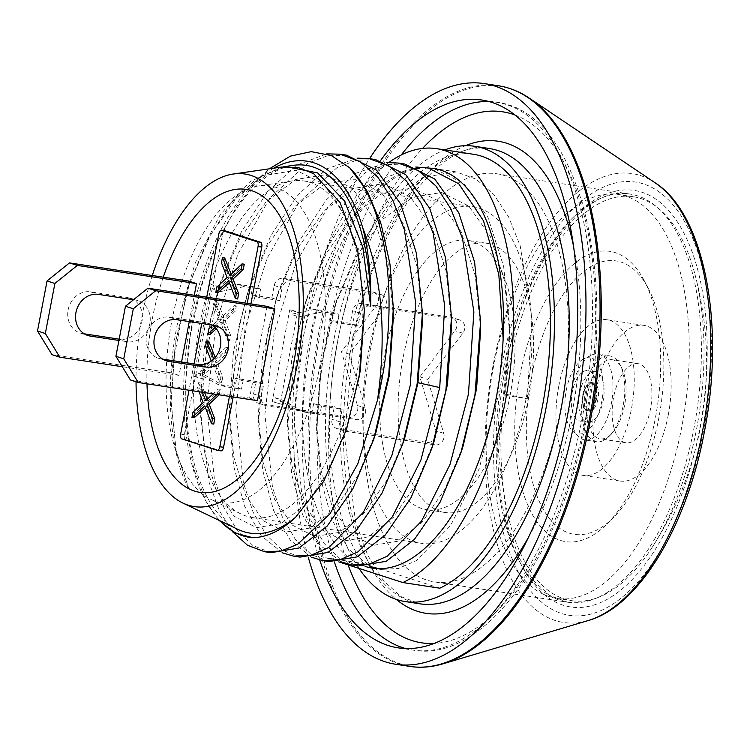 <?xml version="1.0" encoding="UTF-8"?>
<svg xmlns="http://www.w3.org/2000/svg" width="750" height="750" viewBox="0 0 750 750"><rect width="100%" height="100%" fill="white"/><g stroke="black" fill="none" stroke-linecap="round" stroke-linejoin="round"><path stroke-width="0.56" stroke-dasharray="3.75 2.81" d="M229.462 396.403L247.219 303.328M206.775 297.169L201.759 323.494M194.044 363.909L189.028 390.234M224.681 257.878L223.678 263.1L229.284 277.819L219.037 287.428L218.044 292.641M244.275 264.206L231.872 275.887L231.169 274.125M229.312 282.497L230.878 281.1L237.647 298.969M216.3 328.772L222.919 322.809L229.688 340.678L230.681 335.466L225.084 320.747L235.331 311.137L236.325 305.916L223.912 317.597L216.722 299.597L215.728 304.809L221.325 319.528L211.088 329.137L210.084 334.359M208.763 341.306L207.769 346.519L213.375 361.247L203.128 370.856L202.134 376.069L214.959 364.528L221.738 382.397L222.731 377.175L217.125 362.456L227.372 352.847L228.366 347.634L215.953 359.316L215.203 357.431M204.637 392.616L200.803 383.025L199.809 388.238L205.416 402.956L195.169 412.566L194.175 417.778M219.131 394.819L220.406 389.344L207.994 401.025L207.291 399.262M205.444 407.644L207 406.238L213.778 424.106M224.991 230.841A4.256 2.044 -81.3 0 0 222.544 234.422L184.35 434.653A4.256 2.044 -81.3 0 0 185.522 439.453L220.8 450.834L217.106 450.272M163.247 277.191A153.225 73.416 -81.3 0 0 152.484 318.094A153.225 73.416 -81.3 0 0 146.991 383.831M188.681 281.062L171.178 372.834L179.016 375.366L181.566 362.006M189.272 321.591L194.297 295.266M267.094 306.366L249.581 398.128L257.428 400.659M233.156 396.966L250.912 303.9M152.287 275.512A168.206 80.587 98.7 0 0 142.162 315.347A168.206 80.587 -81.3 0 0 136.031 381.778M281.784 167.025L250.031 181.622L220.153 214.763L195.347 262.659L178.238 319.847C164.288 384.534 169.116 453 189.375 490.209L176.194 451.012L171.094 401.531L175.294 342.909L189.141 284.719L210.141 235.491L236.709 197.681L266.297 175.172L296.025 170.287L323.006 183.562L344.634 213.647L358.847 257.494L364.35 310.659M271.012 552.684L253.012 545.616L237.112 530.4L224.016 507.684L214.312 478.425L206.747 405.525L216 323.934L237.919 254.016L269.887 197.888L307.734 163.341L327.319 155.794L346.491 155.166M218.925 520.284L205.988 501.281L193.697 468.741L186.703 428.569L185.522 383.212L190.294 335.447L200.794 288.216L216.469 244.434L236.428 206.812L259.5 177.703L269.372 168.816M346.209 430.069L328.481 471.637L305.944 504.3L281.241 523.538L256.622 527.672L234.366 516.384L216.506 490.65L204.731 452.738L200.175 405.966L204.375 347.353L218.212 289.163L239.259 239.859L265.894 202.012L295.538 179.531L325.303 174.75L352.294 188.184L373.903 218.466L388.05 262.519L393.45 315.853M375.853 432.769L357.572 476.062L335.025 508.734L310.322 527.972L285.703 532.106L263.447 520.809L245.587 495.084L233.812 457.172L229.256 410.391L233.456 351.778L247.294 293.597L268.341 244.284L294.975 206.447L324.619 183.966L354.384 179.184L381.375 192.619L402.984 222.9L417.131 266.953L422.531 320.287M232.294 531.516L219.178 510.3L209.203 482.756L200.278 413.353L209.522 322.95L220.519 282.15L241.312 232.059L267.347 191.962L296.588 165.159L326.737 153.881M273.628 168.206A190.266 91.153 -81.3 0 0 253.031 184.172A190.266 91.153 -81.3 0 0 204.984 499.369A190.266 91.153 -81.3 0 0 219.891 520.753M282.544 552.872L261.244 535.781L244.5 506.034L233.588 465.75L229.359 417.778L238.603 327.384L249.591 286.584L270.75 235.819L297.272 195.384L327.019 168.741L357.6 158.156M283.566 166.8L256.556 178.631L230.634 203.597L207.675 239.691L189.356 284.053L175.341 342.9L171.103 401.878L176.203 451.312L189.375 490.209M463.116 446.025L444.834 489.328L422.297 522.009L397.584 541.256L372.966 545.409L350.7 534.131L332.85 508.406L321.066 470.503L316.509 423.722L320.7 365.109L334.537 306.909L355.584 257.597L382.219 219.75L411.863 197.269L441.637 192.487L468.628 205.922L490.228 236.203L504.384 280.275L509.775 333.619L505.519 394.116L527.297 398.719L504.694 395.269L509.672 326.231L503.672 266.55L487.903 217.294L463.828 183.459L433.734 168.459L428.681 167.944C379.284 163.303 322.969 240.525 303.244 337.238L293.991 418.828L301.556 491.728L311.259 520.978L324.356 543.703L340.266 558.919L358.256 565.988M404.653 164.025L385.491 164.662L365.897 172.209L328.059 206.756L296.081 262.875L274.163 332.803L264.909 414.394L272.475 487.294L282.178 516.544L295.275 539.269L311.175 554.484L329.175 561.553M375.572 159.6L356.4 160.228L336.816 167.775L298.978 202.322L267 258.441L245.081 328.369L235.828 409.959L243.394 482.859L253.097 512.109L266.194 534.834L282.094 550.05L300.094 557.119M404.953 437.147L386.672 480.459L364.134 513.141L339.422 532.388L314.803 536.541L292.538 525.262L274.678 499.528L262.894 461.616L258.337 414.844L262.538 356.231L276.375 298.05L297.413 248.737L324.047 210.881L353.691 188.4L383.466 183.619L410.466 197.053L432.066 227.334L446.212 271.397L451.613 324.741M434.006 441.666L415.725 484.95L393.188 517.612L368.475 536.841L343.866 540.975L321.6 529.678L303.75 503.953L291.975 466.041L287.428 419.278L291.628 360.628L305.475 302.419L326.522 253.125L353.147 215.297L382.791 192.825L412.556 188.053L439.547 201.478L461.147 231.759L475.294 275.812L480.694 329.137M504.694 395.269L505.519 394.116M527.297 398.719L531.919 317.7L520.153 245.653L508.528 216.759L493.612 194.278L475.988 179.119L456.337 171.909L423.141 177.253L390.075 202.387L360.347 244.706L336.834 299.897L321.328 365.212L316.613 431.128L320.831 479.081L331.744 519.347L348.488 549.084L369.797 566.166M376.847 568.622L380.859 569.438L398.297 568.538L416.156 560.728L450.544 525.656L479.062 469.003L497.531 398.55L503.147 338.719M365.325 566.466A202.181 96.862 98.7 0 1 307.688 351.038A202.181 96.862 98.7 0 1 428.681 167.944A202.181 96.862 98.7 0 1 433.5 168.431M388.866 162.478A222.188 106.453 -81.3 0 0 298.219 349.537A222.188 106.453 -81.3 0 0 326.194 557.822L338.859 561.909M439.781 588.188L363.131 563.456L326.194 557.822M363.131 563.456A222.188 106.453 98.7 0 1 345.178 308.081A222.188 106.453 98.7 0 1 473.447 154.284M358.978 568.406A230.269 110.325 98.7 0 1 333.919 339.713A230.269 110.325 98.7 0 1 444.797 149.916M319.716 560.006A277.097 132.759 98.7 0 1 312.356 332.756A277.097 132.759 98.7 0 1 380.522 160.603M308.363 557.559A293.691 140.709 98.7 0 1 304.716 330.291A293.691 140.709 98.7 0 1 369.544 158.681M370.753 347.194A206.438 98.906 98.7 0 1 496.931 173.794A206.438 98.906 98.7 0 1 560.897 408.544A206.438 98.906 98.7 0 1 434.709 581.953A206.438 98.906 98.7 0 1 370.753 347.194M528.553 398.109A136.209 65.259 -81.3 0 0 486.347 243.216A136.209 65.259 -81.3 0 0 403.097 357.628A136.209 65.259 -81.3 0 0 445.294 512.522A136.209 65.259 -81.3 0 0 528.553 398.109M510.084 395.297A136.209 65.259 98.7 0 1 426.825 509.7A136.209 65.259 98.7 0 1 384.628 354.816A136.209 65.259 98.7 0 1 467.878 240.403A136.209 65.259 98.7 0 1 510.084 395.297M368.944 349.753A170.259 81.572 98.7 0 1 473.016 206.747A170.259 81.572 98.7 0 1 525.769 400.35A170.259 81.572 98.7 0 1 421.697 543.366A170.259 81.572 98.7 0 1 368.944 349.753M356.606 374.569A170.259 81.572 98.7 0 1 252.534 517.584A170.259 81.572 98.7 0 1 241.022 513.975A170.259 81.572 98.7 0 1 199.791 323.972A170.259 81.572 98.7 0 1 291.788 180.966A170.259 81.572 98.7 0 1 303.853 180.956A170.259 81.572 98.7 0 1 356.606 374.569M171.909 320.503A160.219 76.762 98.7 0 1 258.478 185.934A160.219 76.762 98.7 0 1 319.481 368.119A160.219 76.762 98.7 0 1 210.712 499.312A160.219 76.762 98.7 0 1 171.909 320.503M219.159 287.044L211.322 284.513L221.381 287.381L219.159 287.044L201.656 378.816L193.819 376.284L211.322 284.513M272.222 401.578L282.281 404.447L272.222 401.578L289.734 309.816L297.572 312.347L280.069 404.109M220.584 291.553L212.747 289.022L236.494 284.062L252.741 286.537L251.156 294.881L271.837 298.031L274.228 285.516A8.512 7.453 -72.1 0 1 283.2 278.306L291.047 280.828A8.512 7.453 107.9 0 0 282.066 288.047L279.675 300.562L258.994 297.413L260.587 289.069L244.331 286.594L220.584 291.553L221.381 287.381M291.047 280.828L380.409 294.45A8.512 7.453 107.9 0 1 381.431 294.694A8.512 7.453 107.9 0 1 384.422 307.941L349.284 354.103L365.325 408.056A8.512 7.453 107.9 0 1 356.541 419.597L267.169 405.975A8.512 7.453 107.9 0 1 266.147 405.731A8.512 7.453 107.9 0 1 261.375 396.506L263.766 383.991L243.084 380.841L241.491 389.175L225.234 386.7L204.666 374.981L196.828 372.45L217.397 384.169L233.644 386.653L235.237 378.309L255.919 381.459L263.766 383.991M201.656 378.816L203.869 379.153L204.666 374.981M212.747 289.022L213.534 284.85M283.2 278.306L372.572 291.928A8.512 7.453 -72.1 0 1 373.594 292.162A8.512 7.453 -72.1 0 1 376.575 305.409L341.438 351.572L357.478 405.525A8.512 7.453 -72.1 0 1 348.694 417.066L259.331 403.444A8.512 7.453 -72.1 0 1 258.309 403.2A8.512 7.453 -72.1 0 1 253.537 393.975L255.919 381.459M203.869 379.153L196.031 376.622L196.828 372.45M196.031 376.622L193.819 376.284M225.234 386.7L217.397 384.169M241.491 389.175L233.644 386.653M243.084 380.841L235.237 378.309M349.284 354.103L341.438 351.572M271.837 298.031L279.675 300.562M258.994 297.413L251.156 294.881M260.587 289.069L252.741 286.537M244.331 286.594L236.494 284.062M275.241 397.753L283.078 400.275L303.647 412.003L319.903 414.478L321.488 406.134L342.169 409.284L339.788 421.8A8.512 7.453 107.9 0 0 344.559 431.025A8.512 7.453 107.9 0 0 345.581 431.269L337.744 428.738A8.512 7.453 -72.1 0 1 336.722 428.503A8.512 7.453 -72.1 0 1 331.941 419.269L334.331 406.753L313.65 403.603L312.056 411.947L295.809 409.472L275.241 397.753L274.444 401.916M337.744 428.738L427.106 442.359A8.512 7.453 -72.1 0 0 435.891 430.828L419.85 376.866L454.988 330.712A8.512 7.453 -72.1 0 0 451.997 317.466A8.512 7.453 -72.1 0 0 450.975 317.222L361.613 303.6A8.512 7.453 -72.1 0 0 352.631 310.819L350.25 323.334L329.559 320.175L331.153 311.831L314.906 309.356L291.15 314.325L298.997 316.856L322.744 311.887L339 314.363L337.406 322.706L358.087 325.856L350.25 323.334M289.734 309.816L291.947 310.153L291.15 314.325M283.078 400.275L282.281 404.447M345.581 431.269L434.944 444.891A8.512 7.453 107.9 0 0 443.728 433.35L427.697 379.397L462.834 333.244A8.512 7.453 107.9 0 0 459.844 319.997A8.512 7.453 107.9 0 0 458.822 319.753L369.45 306.131A8.512 7.453 107.9 0 0 360.478 313.35L358.087 325.856M291.947 310.153L299.784 312.684L298.997 316.856M299.784 312.684L297.572 312.347M314.906 309.356L322.744 311.887M331.153 311.831L339 314.363M329.559 320.175L337.406 322.706M419.85 376.866L427.697 379.397M342.169 409.284L334.331 406.753M313.65 403.603L321.488 406.134M312.056 411.947L319.903 414.478M295.809 409.472L303.647 412.003M311.625 557.297L290.325 540.216L273.581 510.478L262.669 470.203L258.45 422.241L267.684 331.819L278.672 291.038L299.822 240.262L326.344 199.828L356.1 173.175L386.681 162.591M340.706 561.731L319.406 544.641L302.662 514.903L291.75 474.619L287.531 426.656L296.766 336.253L307.781 295.397L328.931 244.65L355.444 204.234L385.191 177.6L415.763 167.025M237.778 529.303A186.009 89.119 98.7 0 1 190.097 335.841A186.009 89.119 98.7 0 1 293.259 165.366M179.016 375.366L122.287 366.713M133.528 299.747L135.347 300.028A21.281 18.628 -72.1 0 1 137.906 300.628A21.281 18.628 -72.1 0 1 149.512 325.162A21.281 18.628 -72.1 0 1 127.387 341.737L118.931 340.444M171.178 372.834L51.984 354.666M84.291 333.834L82.613 333.581A21.281 18.628 -72.1 0 1 80.062 332.972A21.281 18.628 -72.1 0 1 68.456 308.447A21.281 18.628 -72.1 0 1 90.572 291.863L127.509 297.497A21.281 18.628 -72.1 0 1 130.069 298.097A21.281 18.628 -72.1 0 1 141.675 322.631A21.281 18.628 -72.1 0 1 119.55 339.206L119.175 339.15M130.397 379.959L249.581 398.128M212.081 325.069A21.281 18.628 107.9 0 0 208.472 323.391A21.281 18.628 107.9 0 0 205.922 322.791L168.984 317.166A21.281 18.628 107.9 0 0 146.869 333.741A21.281 18.628 107.9 0 0 158.475 358.275A21.281 18.628 107.9 0 0 161.025 358.875L162.703 359.128M219.037 287.428L216.825 287.091M229.284 277.819L227.072 277.481M223.678 263.1L221.466 262.753M231.872 275.887L229.65 275.55M230.878 281.1L228.656 280.763M211.088 329.137L208.866 328.8M221.325 319.528L219.113 319.191L212.541 325.359M215.728 304.809L213.506 304.472L219.113 319.191M216.722 299.597L214.5 299.259L213.506 304.472M223.912 317.597L221.691 317.259L214.5 299.259M236.325 305.916L234.103 305.578L221.691 317.259M235.331 311.137L233.109 310.8L234.103 305.578M225.084 320.747L222.863 320.409L233.109 310.8M230.681 335.466L228.469 335.128L222.863 320.409M229.688 340.678L227.475 340.341L228.469 335.128M222.919 322.809L220.697 322.472L227.475 340.341M215.128 327.488L220.697 322.472M202.134 376.069L199.913 375.731L212.747 364.191L219.516 382.059L220.509 376.837L214.913 362.119L225.15 352.509L226.153 347.297L214.275 358.463M203.128 370.856L200.906 370.519L199.913 375.731M210.206 361.8L200.906 370.519M213.375 361.247L211.153 360.909M207.769 346.519L205.556 346.181M215.953 359.316L213.741 358.969M228.366 347.634L226.153 347.297M227.372 352.847L225.15 352.509M217.125 362.456L214.913 362.119M222.731 377.175L220.509 376.837M221.738 382.397L219.516 382.059M214.959 364.528L212.747 364.191M195.169 412.566L192.956 412.228M205.416 402.956L203.194 402.619M199.809 388.238L197.597 387.9L199.069 391.762M200.803 383.025L198.591 382.688L197.597 387.9M202.425 392.278L198.591 382.688M207.994 401.025L205.781 400.688M220.406 389.344L218.194 389.006L213 393.891M219.412 394.556L217.2 394.219L218.194 389.006M207 406.238L204.787 405.9M584.859 439.931A43.416 20.803 -81.3 0 1 578.709 436.753A43.416 20.803 -81.3 0 1 571.406 390.562A43.416 20.803 98.7 0 1 591.131 355.294A43.416 20.803 98.7 0 1 597.938 354.094A43.416 20.803 98.7 0 1 611.391 403.463A43.416 20.803 -81.3 0 1 584.859 439.931L596.672 441.731A43.416 20.803 -81.3 0 0 608.962 436.491A43.416 20.803 -81.3 0 0 623.212 405.262A43.416 20.803 98.7 0 0 619.922 364.566A43.416 20.803 98.7 0 0 609.759 355.894L597.938 354.094M566.278 390.169A38.503 18.45 98.7 0 1 583.772 358.894A38.503 18.45 98.7 0 1 601.744 401.606A38.503 18.45 -81.3 0 1 572.756 431.128A38.503 18.45 -81.3 0 1 566.278 390.169M596.672 441.731A43.416 20.803 -81.3 0 1 583.219 392.362A43.416 20.803 98.7 0 1 609.759 355.894M595.772 399.684A25.537 12.234 98.7 0 1 580.163 421.134A25.537 12.234 98.7 0 1 572.25 392.091A25.537 12.234 98.7 0 1 587.859 370.641A25.537 12.234 98.7 0 1 595.772 399.684M579.637 393.216A25.537 12.234 98.7 0 1 595.247 371.766A25.537 12.234 98.7 0 1 603.159 400.809A25.537 12.234 98.7 0 1 587.55 422.259A25.537 12.234 98.7 0 1 579.637 393.216M588.731 411A14.278 6.844 -81.3 0 0 589.247 411.122A14.278 6.844 -81.3 0 0 598.069 398.588A14.278 6.844 -81.3 0 0 594.066 383.025A14.278 6.844 -81.3 0 0 593.55 382.903A14.278 6.844 -81.3 0 0 584.728 395.438A14.278 6.844 -81.3 0 0 588.731 411M638.053 363.656A40.013 19.172 -81.3 0 0 613.603 397.266A40.013 19.172 -81.3 0 0 625.997 442.762A40.013 19.172 -81.3 0 0 650.456 409.153A40.013 19.172 -81.3 0 0 638.053 363.656L612.206 359.709A40.013 19.172 98.7 0 0 587.747 393.319A40.013 19.172 -81.3 0 0 600.141 438.816A40.013 19.172 -81.3 0 0 611.466 433.988A40.013 19.172 -81.3 0 0 624.6 405.206A40.013 19.172 98.7 0 0 621.572 367.697L619.922 364.566M612.206 359.709A40.013 19.172 98.7 0 1 621.572 367.697M668.288 414.909A78.741 37.725 -81.3 0 0 643.894 325.359A78.741 37.725 -81.3 0 0 595.763 391.509A78.741 37.725 -81.3 0 0 620.156 481.05A78.741 37.725 -81.3 0 0 668.288 414.909M558.825 385.875A78.741 37.725 -81.3 0 0 583.228 475.416A78.741 37.725 -81.3 0 0 631.359 409.275A78.741 37.725 -81.3 0 0 606.956 319.734A78.741 37.725 -81.3 0 0 558.825 385.875M648.319 288.441A138.338 66.281 -81.3 0 1 658.8 418.134A138.338 66.281 98.7 0 1 613.387 517.612A138.338 66.281 98.7 0 1 543.731 510.094A138.338 66.281 98.7 0 1 531.384 377.025A138.338 66.281 -81.3 0 1 648.319 288.441L644.212 280.603A146.85 70.359 98.7 0 1 655.331 418.266A146.85 70.359 98.7 0 1 607.125 523.875A146.85 70.359 98.7 0 1 533.184 515.887A146.85 70.359 98.7 0 1 520.078 374.634A146.85 70.359 98.7 0 1 644.212 280.603M493.612 366.094A204.309 97.884 -81.3 0 0 556.912 598.425A204.309 97.884 -81.3 0 0 681.797 426.806A204.309 97.884 98.7 0 0 618.497 194.475A204.309 97.884 98.7 0 0 493.612 366.094M556.912 598.425L571.688 600.675A204.309 97.884 -81.3 0 1 508.387 368.344A204.309 97.884 98.7 0 1 633.272 196.725A204.309 97.884 98.7 0 1 694.022 270.919A204.309 97.884 98.7 0 1 696.572 429.056A204.309 97.884 -81.3 0 1 651.788 547.95C676.003 510.384 692.259 469.894 700.584 426.478C710.419 374.428 708.225 322.584 694.022 270.919M571.688 600.675A204.309 97.884 -81.3 0 0 651.788 547.95M184.35 434.653L180.656 434.091M185.522 439.453L181.828 438.891M420.038 603.825A230.269 110.325 98.7 0 1 348.694 341.962A230.269 110.325 -81.3 0 1 489.441 148.537C443.306 136.078 373.491 224.175 353.137 342.3L344.616 437.456L355.603 521.972L367.762 555.337L383.363 580.556L401.156 596.663L420.038 603.825M528.853 536.663A238.781 114.403 98.7 0 0 572.1 412.791A238.781 114.403 -81.3 0 0 573.3 245.072M465.422 145.697A238.781 114.403 -81.3 0 0 352.162 341.822A238.781 114.403 98.7 0 0 396.253 599.381M514.837 114.956A268.584 128.681 -81.3 0 1 585.816 417.216A268.584 128.681 98.7 0 1 434.278 643.444M348.094 564.891A268.584 128.681 98.7 0 1 338.438 337.397A268.584 128.681 -81.3 0 1 422.559 148.425M489.047 101.559A277.097 132.759 -81.3 0 1 496.5 102.253A277.097 132.759 -81.3 0 1 582.356 417.356A277.097 132.759 98.7 0 1 412.987 650.109A277.097 132.759 98.7 0 1 405.666 648.553M334.416 562.022A277.097 132.759 98.7 0 1 327.131 335.006A277.097 132.759 -81.3 0 1 401.147 155.034M498.281 85.734A293.691 140.709 -81.3 0 0 318.769 332.428A293.691 140.709 -81.3 0 0 409.762 666.413M529.172 98.062A293.381 140.559 -81.3 0 0 320.297 332.691A293.381 140.559 -81.3 0 0 442.931 663.844M588.197 620.55A227.053 108.788 98.7 0 1 493.294 364.256A227.053 108.788 98.7 0 1 654.947 182.681M501.544 366.141A219.159 105 98.7 0 1 643.453 183.919A219.159 105 98.7 0 1 703.416 431.269A219.159 105 98.7 0 1 561.506 613.481A219.159 105 98.7 0 1 501.544 366.141M699.506 430.012A210.694 100.941 98.7 0 1 563.091 605.184A210.694 100.941 98.7 0 1 505.444 367.397A210.694 100.941 98.7 0 1 641.869 192.216A210.694 100.941 98.7 0 1 699.506 430.012M503.709 367.462A206.438 98.906 98.7 0 1 629.897 194.062A206.438 98.906 98.7 0 1 693.853 428.812A206.438 98.906 98.7 0 1 567.675 602.222A206.438 98.906 98.7 0 1 503.709 367.462M253.537 393.975L261.375 396.506M259.331 403.444L267.169 405.975M348.694 417.066L356.541 419.597M357.478 405.525L365.325 408.056M376.575 305.409L384.422 307.941M372.572 291.928L380.409 294.45M274.228 285.516L282.066 288.047M360.478 313.35L352.631 310.819M369.45 306.131L361.613 303.6M458.822 319.753L450.975 317.222M462.834 333.244L454.988 330.712M443.728 433.35L435.891 430.828M434.944 444.891L427.106 442.359M339.788 421.8L331.941 419.269M82.613 333.581L85.472 334.5M119.55 339.206L127.387 341.737M90.572 291.863L98.419 294.394M127.509 297.497L135.347 300.028M176.822 319.688L168.984 317.166M213.759 325.322L205.922 322.791M163.884 359.794L161.025 358.875M222.544 234.422L218.85 233.859M587.269 410.784A14.278 6.844 -81.3 0 0 587.784 410.906A14.278 6.844 -81.3 0 0 596.606 398.363A14.278 6.844 -81.3 0 0 592.603 382.8A14.278 6.844 98.7 0 0 592.087 382.678A14.278 6.844 98.7 0 0 583.256 395.212A14.278 6.844 98.7 0 0 587.269 410.784M586.716 410.044A13.622 6.525 98.7 0 1 582.984 394.659A13.622 6.525 98.7 0 1 591.806 383.334A13.622 6.525 -81.3 0 1 595.538 398.709A13.622 6.525 -81.3 0 1 586.716 410.044M364.341 309.872L364.359 311.419M253.031 184.172L259.5 177.703M204.984 499.369L205.988 501.281M220.519 282.15L218.212 289.163M229.369 417.778L229.256 410.391M249.591 286.584L247.294 293.597M189.141 284.719L189.356 284.053M200.175 405.966L200.287 413.353M509.672 326.231L509.775 333.619M456.337 171.909L433.734 168.459M380.859 569.438L372.562 568.172M398.212 647.859L412.987 650.109C484.275 663.253 561.825 554.859 586.8 417.684C617.372 266.25 576.394 111.056 496.5 102.253L481.725 100.003M496.931 173.794L629.897 194.062C586.05 183.103 524.297 262.275 505.931 367.631L498.366 452.606L508.303 528.131L519.309 558.047L533.513 580.809L549.947 595.547L567.675 602.222L434.709 581.953M445.294 512.522L426.825 509.7M486.347 243.216L467.878 240.403M252.534 517.584L421.697 543.366M303.853 180.956L473.016 206.747M291.788 180.966L258.478 185.934M241.022 513.975L210.712 499.312M258.309 403.2L266.147 405.731M373.594 292.162L381.431 294.694M459.844 319.997L451.997 317.466M344.559 431.025L336.722 428.503M336.834 299.897L334.537 306.919M316.613 431.128L316.509 423.722M258.337 414.844L258.45 422.25M276.375 298.05L278.672 291.038M287.428 419.269L287.531 426.656M305.475 302.419L307.781 295.397M80.062 332.972L87.9 335.503M130.069 298.097L137.906 300.628M166.312 360.806L158.475 358.275M216.319 325.922L208.472 323.391M591.131 355.294L583.772 358.894M578.709 436.753L572.756 431.128M595.247 371.766L587.859 370.641M587.55 422.259L580.163 421.134M589.247 411.122L587.175 410.756C577.125 409.603 586.078 376.641 592.087 382.678L593.55 382.903M608.962 436.491L611.466 433.988M620.156 481.05L583.228 475.416M613.387 517.612L607.125 523.875M633.272 196.725L618.497 194.475M643.894 325.359L606.956 319.734M625.997 442.762L600.141 438.816"/><path stroke-width="1.12" d="M235.434 298.631L237.647 298.969L238.641 293.756L233.044 279.028L243.281 269.419L244.275 264.206L242.062 263.869L229.65 275.55L222.459 257.541L221.466 262.753L227.072 277.481L216.825 287.091L215.831 292.303L228.656 280.763L235.434 298.631L236.428 293.419L230.822 278.691L241.069 269.081L242.062 263.869M243.281 269.419L241.069 269.081M189.028 390.234L180.656 434.091A4.256 2.044 -81.3 0 0 181.828 438.891L217.106 450.272A4.256 2.044 -81.3 0 0 217.266 450.309A4.256 2.044 -81.3 0 0 219.863 446.737L229.462 396.403M247.219 303.328L258.056 246.516A4.256 2.044 -81.3 0 0 256.894 241.706L221.606 230.325A4.256 2.044 -81.3 0 0 221.456 230.287A4.256 2.044 -81.3 0 0 218.85 233.859L206.775 297.169M201.759 323.494L194.044 363.909M231.169 274.125L224.681 257.878L222.459 257.541M215.831 292.303L218.044 292.641L229.312 282.497M212.541 325.359L208.866 328.8L207.872 334.022L210.084 334.359L216.3 328.772M215.203 357.431L208.763 341.306L206.55 340.969L205.556 346.181L211.153 360.909L210.206 361.8M207.291 399.262L204.637 392.616M205.444 407.644L194.175 417.778L191.962 417.441L204.787 405.9L211.556 423.769L213.778 424.106L214.772 418.894L209.166 404.166L219.131 394.819M146.991 383.831A153.225 73.416 -81.3 0 0 210.394 492.394A153.225 73.416 -81.3 0 0 293.625 363.628A153.225 73.416 -81.3 0 0 261.337 195.384A153.225 73.416 -81.3 0 0 163.247 277.191M181.566 362.006L189.272 321.591M194.297 295.266L196.519 283.594L188.681 281.062L69.497 262.894L47.053 280.941L37.5 330.994L51.984 354.666L59.831 357.197L122.287 366.713M274.931 308.888L257.428 400.659L138.244 382.491L123.75 358.819L133.303 308.766L155.747 290.719L147.9 288.197L267.094 306.366L274.931 308.888L155.747 290.719M220.8 450.834A4.256 2.044 -81.3 0 0 220.959 450.872A4.256 2.044 -81.3 0 0 223.556 447.3L233.156 396.966M250.912 303.9L261.75 247.078A4.256 2.044 -81.3 0 0 260.587 242.269L225.3 230.887A4.256 2.044 -81.3 0 0 225.15 230.85A4.256 2.044 -81.3 0 0 224.991 230.841M136.031 381.778A168.206 80.587 -81.3 0 0 183.075 503.147A168.206 80.587 -81.3 0 0 297.094 365.334A168.206 80.587 98.7 0 0 233.25 174.037A168.206 80.587 98.7 0 0 152.287 275.512M219.891 520.753A190.266 91.153 -81.3 0 0 252.863 537.731C267.262 537.244 281.512 530.428 295.613 517.266L323.709 481.322L346.209 430.069L359.297 376.116L364.341 309.872L357.647 249.881L340.087 202.537L313.744 173.728L298.238 167.503L281.784 167.025L233.25 174.037M269.372 168.816L290.344 156.141L311.288 151.641L331.331 155.559L349.659 167.756L367.566 191.794L381.225 224.503L389.962 264.113L393.337 308.466L388.688 375.45L373.547 439.809L352.8 488.962L327.169 526.097L299.044 547.978L271.012 552.684L264.534 551.7L247.5 545.25L232.294 531.516M252.863 537.731L235.003 533.016L218.925 520.284M364.35 310.659L360.234 371.109L346.772 428.344M393.45 315.853L389.316 375.544L375.853 432.769L373.547 439.809M422.419 312.9L422.531 320.287L417.975 382.716L404.953 437.147L402.656 444.169L417.113 384.103L422.428 312.9L416.419 253.228L400.65 203.981L376.575 170.156L346.491 155.166L340.012 154.172L359.906 161.531L377.719 177.047L392.728 200.053L404.334 229.594L415.716 303.084L410.278 385.247L391.809 455.709L363.3 512.353L328.903 547.425L311.044 555.244L293.616 556.134L282.544 552.872M349.659 167.756A202.181 96.862 98.7 0 1 377.541 399.966L357.834 463.697L329.972 513.844L297.497 544.397L280.809 551.072L264.534 551.7M377.541 399.966C386.897 333.394 382.003 276.15 362.869 228.253A190.266 91.153 -81.3 0 0 273.628 168.206M326.737 153.881L340.012 154.172M357.6 158.156L369.094 158.606L388.866 165.891L406.584 181.228L421.547 203.972L433.163 233.194L444.741 305.963L439.716 387.553L420.891 460.144L392.381 516.788L357.994 551.859L340.134 559.669L322.697 560.569L311.625 557.297M285.394 166.5L293.259 165.366A186.009 89.119 98.7 0 1 370.65 306.169L362.794 247.162L344.428 200.878L317.597 172.894L285.394 166.5L283.566 166.8M370.65 306.169C371.325 277.744 368.728 251.775 362.869 228.253M351.778 565.003L358.256 565.988L386.297 561.272L414.431 539.381L440.062 502.228L460.819 453.047L474.928 395.109L480.591 321.75L474.581 262.078L458.812 212.841L434.738 179.016L404.653 164.025L398.175 163.041L418.069 170.4L435.881 185.916L450.891 208.922L462.497 238.463L473.878 311.953L468.45 394.116L449.972 464.569L421.462 521.222L387.075 556.294L369.216 564.103L351.778 565.003L340.706 561.731M322.697 560.569L329.175 561.553L357.206 556.847L385.322 534.975L410.953 497.85L431.709 448.697L445.847 390.675L451.509 317.353L445.509 257.681L429.741 208.425L405.666 174.591L375.572 159.6L369.094 158.606M293.616 556.134L300.094 557.119L328.134 552.403L356.269 530.513L381.9 493.359L402.656 444.169M451.5 317.353L451.613 324.741L447.478 384.441L434.006 441.666L431.709 448.697M480.591 321.75L480.694 329.137L476.569 388.809L463.116 446.025L460.819 453.047M369.797 566.166L376.847 568.622M415.763 167.025L433.5 168.431A202.181 96.862 98.7 0 1 503.147 338.719A202.181 96.862 98.7 0 1 496.144 398.344A202.181 96.862 98.7 0 1 372.562 568.172A202.181 96.862 98.7 0 1 365.325 566.466M436.519 148.65L473.447 154.284A222.188 106.453 98.7 0 1 549.084 356.269A222.188 106.453 98.7 0 1 439.781 588.188L402.844 582.553A222.188 106.453 -81.3 0 0 512.147 350.634A222.188 106.453 -81.3 0 0 436.519 148.65A222.188 106.453 -81.3 0 0 388.866 162.478M402.844 582.553L338.859 561.909M444.797 149.916A230.269 110.325 98.7 0 1 474.666 146.287A230.269 110.325 98.7 0 1 546.019 408.141A230.269 110.325 98.7 0 1 405.262 601.575A230.269 110.325 98.7 0 1 358.978 568.406M380.522 160.603A277.097 132.759 98.7 0 1 481.725 100.003A277.097 132.759 98.7 0 1 567.581 415.097A277.097 132.759 98.7 0 1 398.212 647.859A277.097 132.759 98.7 0 1 319.716 560.006M369.544 158.681A293.691 140.709 98.7 0 1 484.228 83.587A293.691 140.709 98.7 0 1 575.222 417.572A293.691 140.709 98.7 0 1 395.709 664.266A293.691 140.709 98.7 0 1 308.363 557.559M386.681 162.591L398.175 163.041M427.256 167.475L458.803 183.816L483.534 220.884L498.825 274.528L503.147 338.719M295.613 517.266A186.009 89.119 98.7 0 1 237.778 529.303L183.075 503.147M196.519 283.594L77.334 265.425L54.891 283.463L45.337 333.525L59.831 357.197M118.931 340.444L90.459 336.103A21.281 18.628 -72.1 0 1 87.9 335.503A21.281 18.628 -72.1 0 1 76.294 310.969A21.281 18.628 -72.1 0 1 98.419 294.394L133.528 299.747M119.175 339.15L84.291 333.834M77.334 265.425L69.497 262.894M54.891 283.463L47.053 280.941M45.337 333.525L37.5 330.994M138.244 382.491L130.397 379.959L115.912 356.288L125.456 306.234L147.9 288.197M162.703 359.128L197.963 364.509A21.281 18.628 107.9 0 0 219.412 350.1A21.281 18.628 107.9 0 0 212.081 325.069M205.8 367.031A21.281 18.628 107.9 0 0 227.925 350.456A21.281 18.628 107.9 0 0 216.319 325.922A21.281 18.628 107.9 0 0 213.759 325.322L176.822 319.688A21.281 18.628 107.9 0 0 154.706 336.272A21.281 18.628 107.9 0 0 166.312 360.806A21.281 18.628 107.9 0 0 168.872 361.406L205.8 367.031L197.963 364.509M115.912 356.288L123.75 358.819M125.456 306.234L133.303 308.766M233.044 279.028L230.822 278.691M238.641 293.756L236.428 293.419M207.872 334.022L215.128 327.488M214.275 358.463L213.741 358.969L206.55 340.969M199.069 391.762L203.194 402.619L192.956 412.228L191.962 417.441M213 393.891L205.781 400.688L202.425 392.278M209.166 404.166L206.953 403.828L216.919 394.481M214.772 418.894L212.559 418.556L206.953 403.828M211.556 423.769L212.559 418.556M417.113 384.103L417.975 382.716L439.716 387.553M474.666 146.287L489.441 148.537A230.269 110.325 -81.3 0 1 560.794 410.4A230.269 110.325 98.7 0 1 420.038 603.825L405.262 601.575M573.3 245.072A238.781 114.403 -81.3 0 0 465.422 145.697M528.853 536.663A238.781 114.403 98.7 0 1 396.253 599.381M434.278 643.444A268.584 128.681 98.7 0 1 348.094 564.891M514.837 114.956A268.584 128.681 -81.3 0 0 422.559 148.425M405.666 648.553A277.097 132.759 98.7 0 1 334.416 562.022M489.047 101.559A277.097 132.759 -81.3 0 0 401.147 155.034M409.762 666.413A293.691 140.709 -81.3 0 0 589.284 419.709A293.691 140.709 -81.3 0 0 498.281 85.734C509.119 87.394 519.412 91.5 529.172 98.062A293.381 140.559 -81.3 0 1 590.522 419.878A293.381 140.559 -81.3 0 1 442.931 663.844C431.653 667.2 420.6 668.053 409.762 666.413L395.709 664.266M654.947 182.681A227.053 108.788 98.7 0 1 702.431 431.737A227.053 108.788 98.7 0 1 588.197 620.55C638.934 606.534 686.794 526.509 704.391 431.737C725.438 325.425 704.822 214.2 654.947 182.681L529.172 98.062M85.472 334.5L90.459 336.103M168.872 361.406L163.884 359.794M223.556 447.3L219.863 446.737M261.75 247.078L258.056 246.516M260.587 242.269L256.894 241.706M225.3 230.887L221.606 230.325M393.337 308.466L393.441 315.853M364.35 310.809L364.359 311.419M498.281 85.734L484.228 83.587M588.197 620.55L442.931 663.844M220.959 450.872L217.266 450.309M225.15 230.85L221.456 230.287"/></g></svg>
